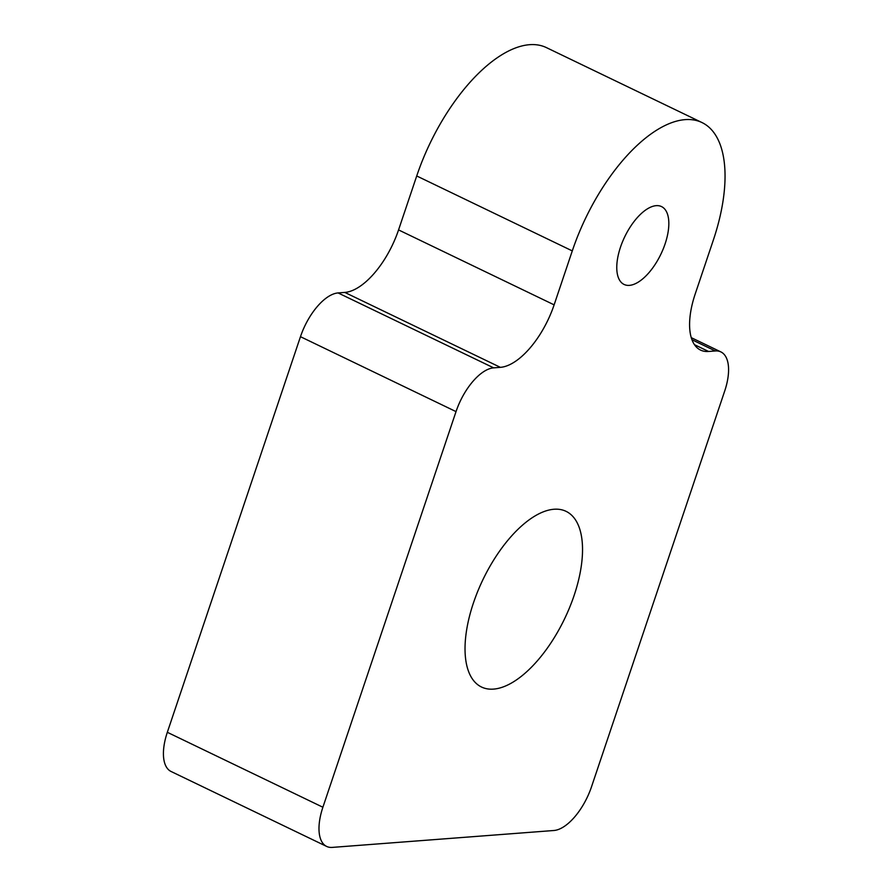 <?xml version="1.0" encoding="UTF-8"?>
<svg xmlns="http://www.w3.org/2000/svg" width="892" height="892" viewBox="0 0 892 892"><rect width="100%" height="100%" fill="white"/><g stroke="black" fill="none" stroke-linecap="round" stroke-linejoin="round"><path stroke-width="1.34" d="M473.407 603.025A97.484 45.269 -64.3 0 1 566.086 511.35A97.484 45.269 -64.3 0 1 574.158 595.332A97.484 45.269 -64.3 0 1 481.479 687.007A97.484 45.269 -64.3 0 1 473.407 603.025M620.475 247.229A43.195 20.059 -64.3 0 1 661.552 206.598A43.195 20.059 -64.3 0 1 665.12 243.817A43.195 20.059 -64.3 0 1 624.054 284.436A43.195 20.059 -64.3 0 1 620.475 247.229M553.91 830.497L332.27 847.4A45.492 21.129 -64.3 0 1 326.65 846.43A45.492 21.129 -64.3 0 1 322.893 807.238L456.024 411.613A45.492 21.129 -64.3 0 1 493.655 367.861L500.367 367.348A64.993 30.183 115.7 0 0 554.122 304.852L572.285 250.897A136.476 63.377 -64.3 0 1 702.026 122.572A136.476 63.377 -64.3 0 1 713.321 240.138L695.169 294.092A64.993 30.183 115.7 0 0 700.543 350.077A64.993 30.183 115.7 0 0 708.571 351.47L715.284 350.957A45.492 21.129 -64.3 0 1 720.914 351.927A45.492 21.129 -64.3 0 1 724.672 391.12L591.53 786.744A45.492 21.129 -64.3 0 1 553.91 830.497M702.026 122.572L546.462 47.633A136.476 63.377 115.7 0 0 416.72 175.969L398.557 229.913A64.993 30.183 -64.3 0 1 344.814 292.42L338.09 292.933A45.492 21.129 115.7 0 0 300.47 336.685L167.328 732.299A45.492 21.129 115.7 0 0 171.086 771.491L326.65 846.43M715.284 350.957L691.924 339.707M708.571 351.47L694.444 344.669M572.285 250.897L416.72 175.969M554.122 304.852L398.557 229.913M500.367 367.348L344.814 292.42M493.655 367.861L338.09 292.933M456.024 411.613L300.47 336.685M322.893 807.238L167.328 732.299M720.914 351.927L691.244 337.644"/></g></svg>
